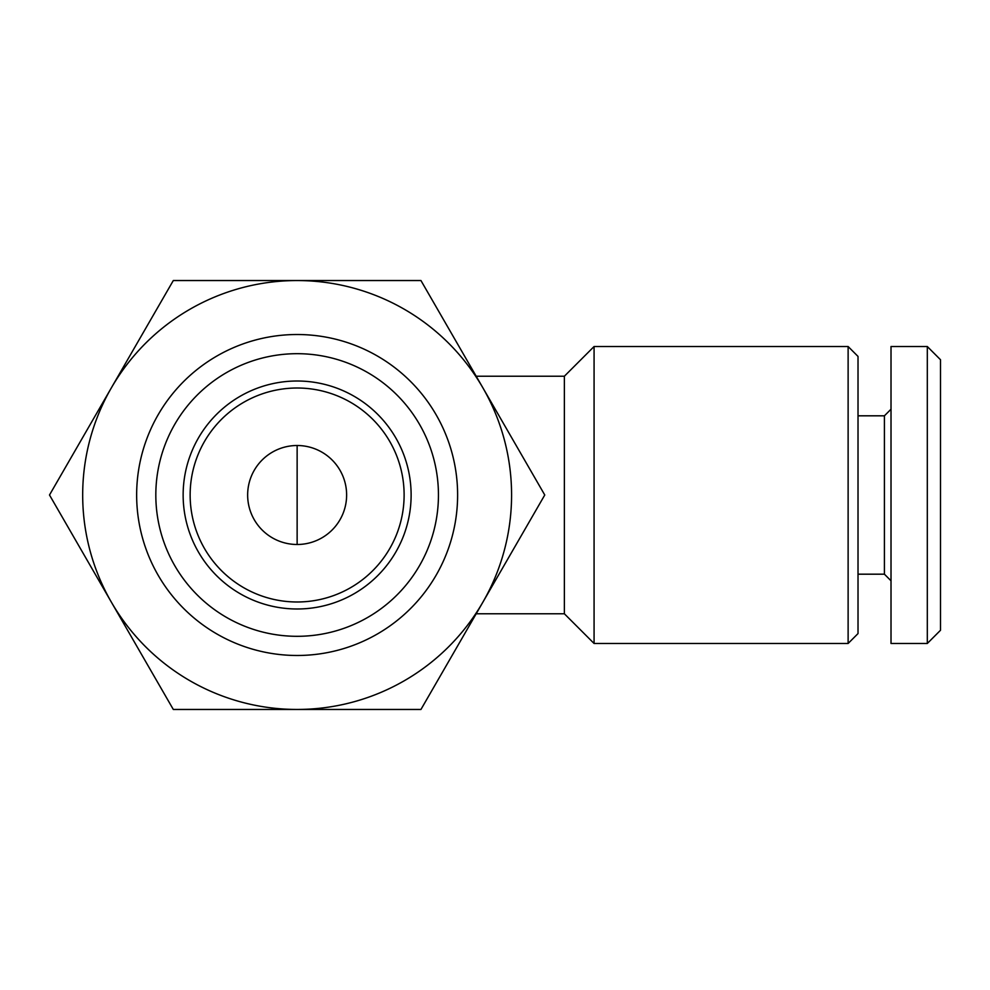 <?xml version="1.0" encoding="UTF-8"?>
<svg xmlns="http://www.w3.org/2000/svg" width="990" height="990" viewBox="0 0 990 990"><rect width="100%" height="100%" fill="white"/><g stroke="black" fill="none" stroke-linecap="round" stroke-linejoin="round"><path stroke-width="1.49" d="M111.412 602.229L173.312 709.459L420.948 709.459L544.76 495L420.948 280.541L173.312 280.541L49.5 495L111.412 602.229A214.459 214.459 0 0 1 111.412 387.771M476.19 376.225L564.374 376.225L564.374 613.775L594.074 643.475L848.121 643.475L848.121 346.525L594.074 346.525L594.074 643.475M848.121 346.525L858.021 356.425L858.021 633.575L848.121 643.475M858.021 415.812L884.416 415.812L884.416 574.188L891.012 580.784M891.012 346.525L891.012 643.475L927.308 643.475L927.308 346.525L891.012 346.525M927.308 346.525L940.5 359.729L940.5 630.271L927.308 643.475M511.582 495A214.459 214.459 0 0 0 189.907 309.276A214.459 214.459 0 0 0 189.907 680.724A214.459 214.459 0 0 0 511.582 495M457.615 495A160.479 160.479 0 0 0 216.897 356.016A160.479 160.479 0 0 0 216.897 633.984A160.479 160.479 0 0 0 457.615 495M438.446 495A141.31 141.31 0 0 0 226.475 372.624A141.31 141.31 0 0 0 226.475 617.376A141.31 141.31 0 0 0 438.446 495M411.122 495A113.986 113.986 0 0 0 240.137 396.285A113.986 113.986 0 0 0 240.137 593.715A113.986 113.986 0 0 0 411.122 495M346.624 495A49.488 49.488 0 0 0 272.386 452.145A49.488 49.488 0 0 0 272.386 537.855A49.488 49.488 0 0 0 346.624 495M404.118 495A106.982 106.982 0 0 0 243.639 402.348A106.982 106.982 0 0 0 243.639 587.652A106.982 106.982 0 0 0 404.118 495M297.136 544.488L297.136 445.512M476.19 613.775L564.374 613.775M564.374 376.225L594.074 346.525M858.021 574.188L884.416 574.188M884.416 415.812L891.012 409.216"/></g></svg>
